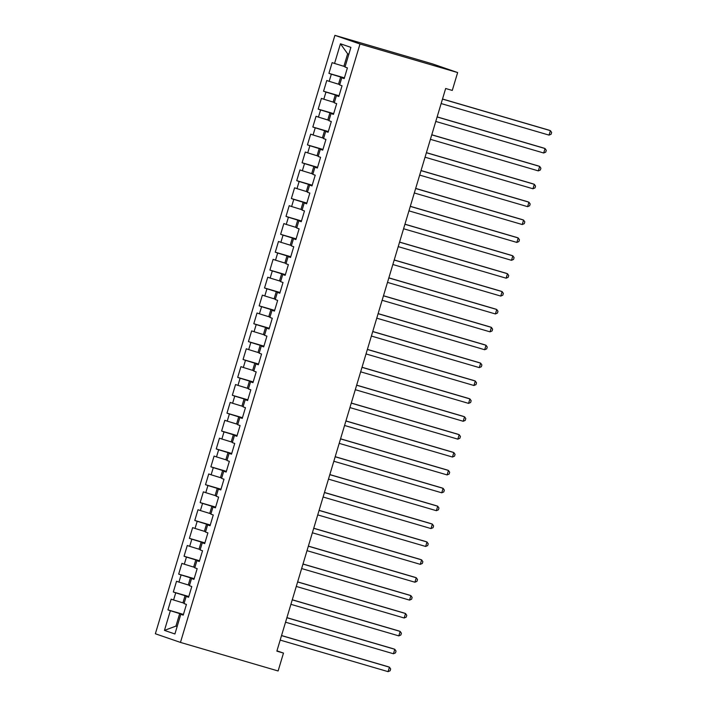 <?xml version="1.0" encoding="UTF-8"?>
<svg xmlns="http://www.w3.org/2000/svg" width="707" height="707" viewBox="0 0 707 707"><rect width="100%" height="100%" fill="white"/><g stroke="black" fill="none" stroke-linecap="round" stroke-linejoin="round"><path stroke-width="1.06" d="M334.897 35.35L155.363 633.764L180.462 642.416L359.996 44.002L334.897 35.35L432.543 63.904L457.641 72.556L359.996 44.002M348.843 54.218L347.641 53.803L340.447 43.772L334.552 63.453L332.14 62.623L328.923 73.351L331.327 74.182L329.179 81.332L326.775 80.501L323.559 91.238L325.962 92.06L323.815 99.219L321.411 98.388L318.185 109.117L320.598 109.947L318.45 117.106L316.047 116.275L312.821 127.004L315.234 127.834L313.086 134.984L310.673 134.153L307.457 144.891L309.869 145.722L307.722 152.871L305.309 152.04L302.092 162.769L304.505 163.6L302.357 170.758L299.945 169.927L296.728 180.656L299.132 181.487L296.993 188.636L294.58 187.815L291.364 198.543L293.767 199.374L291.62 206.524L289.216 205.693L285.999 216.422L288.403 217.252L286.255 224.411L283.852 223.58L280.626 234.309L283.039 235.139L280.891 242.298L278.487 241.467L275.262 252.196L277.674 253.026L275.527 260.176L273.114 259.345L269.897 270.083L272.31 270.905L270.162 278.063L267.75 277.232L264.533 287.961L266.946 288.792L264.798 295.95L262.385 295.119L259.169 305.848L261.572 306.679L259.434 313.828L257.021 312.998L253.804 323.735L256.208 324.566L254.06 331.716L251.657 330.885L248.44 341.614L250.844 342.444L248.696 349.603L246.292 348.772L243.067 359.501L245.479 360.331L243.332 367.481L240.928 366.659L237.702 377.388L240.115 378.218L237.967 385.368L235.555 384.537L232.338 395.275L234.751 396.097L232.603 403.255L230.19 402.424L226.974 413.153L229.386 413.984L227.239 421.142L224.826 420.312L221.609 431.04L224.013 431.871L221.874 439.02L219.462 438.19L216.245 448.927L218.649 449.758L216.501 456.908L214.097 456.077L210.88 466.806L213.284 467.636L211.137 474.795L208.733 473.964L205.507 484.693L207.92 485.523L205.772 492.673L203.369 491.842L200.143 502.58L202.555 503.411L200.408 510.56L197.995 509.729L194.779 520.458L197.191 521.289L195.044 528.447L192.631 527.616L189.414 538.345L191.827 539.176L189.679 546.325L187.267 545.504L184.05 556.232L186.454 557.063L184.315 564.213L181.902 563.382L178.685 574.119L181.089 574.941L178.942 582.1L176.538 581.269L173.321 591.998L175.725 592.828L173.577 599.987L171.174 599.156L167.948 609.885L183.44 614.41M340.447 43.772L350.902 47.378L344.998 67.05L347.402 67.881L344.185 78.61L341.781 77.779L339.634 84.937L342.038 85.759L338.821 96.497L336.408 95.666L334.27 102.815L336.673 103.646L333.457 114.375L331.044 113.544L328.896 120.703L331.309 121.533L328.092 132.262L325.68 131.431L323.532 138.59L325.945 139.42L322.728 150.149L320.315 149.318L318.168 156.468L320.58 157.299L317.355 168.027L314.951 167.206L312.803 174.355L315.216 175.186L311.99 185.914L309.586 185.084L307.439 192.242L309.843 193.073L306.626 203.802L304.222 202.971L302.075 210.12L304.478 210.951L301.262 221.689L298.849 220.858L296.71 228.008L299.114 228.838L295.897 239.567L293.485 238.736L291.337 245.895L293.75 246.725L290.533 257.454L288.12 256.623L285.973 263.782L288.385 264.604L285.168 275.341L282.756 274.51L280.608 281.66L283.021 282.491L279.795 293.219L277.391 292.398L275.244 299.547L277.657 300.378L274.431 311.107L272.027 310.276L269.88 317.434L272.283 318.265L269.067 328.994L266.663 328.163L264.515 335.312L266.919 336.143L263.702 346.881L261.298 346.05L259.151 353.2L261.555 354.03L258.338 364.759L255.925 363.928L253.786 371.087L256.19 371.917L252.973 382.646L250.561 381.815L248.413 388.965L250.826 389.796L247.609 400.533L245.196 399.702L243.049 406.852L245.462 407.683L242.245 418.411L239.832 417.581L237.685 424.739L240.097 425.57L236.872 436.299L234.468 435.468L232.32 442.626L234.733 443.448L231.507 454.186L229.103 453.355L226.956 460.504L229.36 461.335L226.143 472.064L223.739 471.242L221.591 478.392L223.995 479.222L220.778 489.951L218.366 489.12L216.227 496.279L218.631 497.109L215.414 507.838L213.001 507.007L210.854 514.157L213.267 514.988L210.05 525.725L207.637 524.894L205.49 532.044L207.902 532.875L204.685 543.603L202.273 542.773L200.125 549.931L202.538 550.762L199.312 561.491L196.908 560.66L194.761 567.818L197.173 568.64L193.948 579.378L191.544 578.547L189.396 585.696L191.8 586.527L188.583 597.256L186.18 596.425L184.032 603.584L186.436 604.414L183.219 615.143L180.806 614.312L174.912 633.985L164.457 630.388L170.36 610.715L167.948 609.885M457.641 72.556L452.277 90.434L445.657 88.499L276.861 651.147L283.48 653.082L276.95 650.838M184.138 603.212L182.919 602.85L185.057 595.701L188.734 596.77M173.577 599.987L182.919 602.85M175.725 592.828L185.057 595.701M180.806 614.312L183.281 614.949M189.503 585.325L188.283 584.972L190.43 577.813L194.098 578.892M178.942 582.1L188.283 584.972M181.089 574.941L190.43 577.813M186.18 596.425L188.645 597.062M194.876 567.447L193.647 567.085L195.795 559.935L199.462 561.005M184.315 564.213L193.647 567.085M186.454 557.063L195.795 559.935M191.544 578.547L194.01 579.174M200.24 549.56L199.012 549.198L201.159 542.048L204.827 543.117M189.679 546.325L199.012 549.198M191.827 539.176L201.159 542.048M196.908 560.66L199.374 561.296M205.604 531.673L204.376 531.319L206.524 524.161L210.191 525.239M195.044 528.447L204.376 531.319M197.191 521.289L206.524 524.161M202.273 542.773L204.738 543.409M210.969 513.795L209.74 513.432L211.888 506.274L215.555 507.352M200.408 510.56L209.74 513.432M202.555 503.411L211.888 506.274M207.637 524.894L210.103 525.522M216.333 495.907L215.105 495.545L217.252 488.396L220.92 489.465M205.772 492.673L215.105 495.545M207.92 485.523L217.252 488.396M213.001 507.007L215.476 507.635M221.698 478.02L220.469 477.667L222.617 470.509L226.293 471.578M211.137 474.795L220.469 477.667M213.284 467.636L222.617 470.509M218.366 489.12L220.84 489.757M227.062 460.133L225.842 459.78L227.981 452.621L231.657 453.7M216.501 456.908L225.842 459.78M218.649 449.758L227.981 452.621M223.739 471.242L226.205 471.869M232.435 442.255L231.207 441.893L233.354 434.743L237.022 435.812M221.874 439.02L231.207 441.893M224.013 431.871L233.354 434.743M229.103 453.355L231.569 453.982M237.799 424.368L236.571 424.006L238.719 416.856L242.386 417.925M227.239 421.142L236.571 424.006M229.386 413.984L238.719 416.856M234.468 435.468L236.933 436.104M243.164 406.481L241.935 406.127L244.083 398.969L247.75 400.047M232.603 403.255L241.935 406.127M234.751 396.097L244.083 398.969M239.832 417.581L242.298 418.217M248.528 388.603L247.3 388.24L249.447 381.091L253.115 382.16M237.967 385.368L247.3 388.24M240.115 378.218L249.447 381.091M245.196 399.702L247.662 400.33M253.893 370.715L252.664 370.353L254.812 363.204L258.479 364.273M243.332 367.481L252.664 370.353M245.479 360.331L254.812 363.204M250.561 381.815L253.026 382.452M259.257 352.828L258.028 352.475L260.176 345.316L263.852 346.395M248.696 349.603L258.028 352.475M250.844 342.444L260.176 345.316M255.925 363.928L258.4 364.565M264.621 334.95L263.402 334.588L265.54 327.429L269.217 328.508M254.06 331.716L263.402 334.588M256.208 324.566L265.54 327.429M261.298 346.05L263.764 346.677M269.986 317.063L268.766 316.701L270.914 309.551L274.581 310.62M259.434 313.828L268.766 316.701M261.572 306.679L270.914 309.551M266.663 328.163L269.128 328.79M275.359 299.176L274.13 298.822L276.278 291.664L279.945 292.733M264.798 295.95L274.13 298.822M266.946 288.792L276.278 291.664M272.027 310.276L274.493 310.912M280.723 281.289L279.495 280.935L281.642 273.777L285.31 274.855M270.162 278.063L279.495 280.935M272.31 270.905L281.642 273.777M277.391 292.398L279.857 293.025M286.088 263.411L284.859 263.048L287.007 255.899L290.674 256.968M275.527 260.176L284.859 263.048M277.674 253.026L287.007 255.899M282.756 274.51L285.221 275.138M291.452 245.523L290.224 245.161L292.371 238.012L296.039 239.081M280.891 242.298L290.224 245.161M283.039 235.139L292.371 238.012M288.12 256.623L290.586 257.26M296.816 227.636L295.588 227.283L297.735 220.124L301.412 221.203M286.255 224.411L295.588 227.283M288.403 217.252L297.735 220.124M293.485 238.736L295.959 239.373M302.181 209.758L300.961 209.396L303.1 202.246L306.776 203.316M291.62 206.524L300.961 209.396M293.767 199.374L303.1 202.246M298.849 220.858L301.323 221.485M307.545 191.871L306.325 191.509L308.473 184.359L312.14 185.428M296.993 188.636L306.325 191.509M299.132 181.487L308.473 184.359M304.222 202.971L306.688 203.607M312.918 173.984L311.69 173.63L313.837 166.472L317.505 167.55M302.357 170.758L311.69 173.63M304.505 163.6L313.837 166.472M309.586 185.084L312.052 185.72M318.283 156.097L317.054 155.743L319.202 148.585L322.869 149.663M307.722 152.871L317.054 155.743M309.869 145.722L319.202 148.585M314.951 167.206L317.416 167.833M323.647 138.219L322.419 137.856L324.566 130.707L328.234 131.776M313.086 134.984L322.419 137.856M315.234 127.834L324.566 130.707M320.315 149.318L322.781 149.946M329.011 120.331L327.783 119.978L329.93 112.82L333.598 113.889M318.45 117.106L327.783 119.978M320.598 109.947L329.93 112.82M325.68 131.431L328.145 132.068M334.376 102.444L333.147 102.091L335.295 94.932L338.971 96.011M323.815 99.219L333.147 102.091M325.962 92.06L335.295 94.932M331.044 113.544L333.518 114.18M339.74 84.566L338.52 84.204L340.659 77.054L344.336 78.124M329.179 81.332L338.52 84.204M331.327 74.182L340.659 77.054M336.408 95.666L338.883 96.293M345.104 66.679L343.885 66.317L347.641 53.803M334.552 63.453L343.885 66.317M341.781 77.779L344.247 78.415M180.462 642.416L278.116 670.97L283.48 653.082M177.165 626.464L175.937 626.102L177.148 626.517M183.36 614.657L179.693 613.588L175.937 626.102L164.457 630.388M170.36 610.715L179.693 613.588M328.923 73.351L344.406 77.876M323.559 91.238L339.042 95.763M318.185 109.117L333.677 113.65M312.821 127.004L328.313 131.529M307.457 144.891L322.94 149.416M302.092 162.769L317.576 167.303M296.728 180.656L312.211 185.19M291.364 198.543L306.847 203.068M285.999 216.422L301.482 220.955M280.626 234.309L296.118 238.842M275.262 252.196L290.754 256.721M269.897 270.083L285.381 274.608M264.533 287.961L280.016 292.495M259.169 305.848L274.652 310.373M253.804 323.735L269.287 328.26M248.44 341.614L263.923 346.147M243.067 359.501L258.559 364.034M237.702 377.388L253.194 381.913M232.338 395.275L247.821 399.8M226.974 413.153L242.457 417.687M221.609 431.04L237.092 435.565M216.245 448.927L231.728 453.452M210.88 466.806L226.364 471.339M205.507 484.693L220.999 489.217M200.143 502.58L215.635 507.105M194.779 520.458L210.262 524.992M189.414 538.345L204.897 542.879M184.05 556.232L199.533 560.757M178.685 574.119L194.169 578.644M173.321 591.998L188.804 596.531M442.485 99.086L550.399 130.645L549.056 135.117L441.141 103.558M442.511 99.007L548.703 130.061L550.399 130.645L551.637 132.439L551.107 134.233L549.056 135.117M437.12 116.973L545.035 148.532L543.692 153.004L435.777 121.445M437.138 116.894L543.338 147.949L545.035 148.532L546.272 150.326L545.742 152.111L543.692 153.004M431.756 134.851L539.671 166.41L538.327 170.882L430.413 139.323M431.774 134.772L537.974 165.827L539.671 166.41L540.908 168.213L540.369 169.998L538.327 170.882M426.383 152.739L534.306 184.297L532.963 188.769L425.048 157.21M426.409 152.659L532.61 183.714L534.306 184.297L535.544 186.091L535.005 187.885L532.963 188.769M421.019 170.626L528.933 202.184L527.599 206.656L419.684 175.097M421.045 170.546L527.245 201.601L528.933 202.184L530.179 203.978L529.64 205.764L527.599 206.656M415.654 188.513L523.569 220.071L522.234 224.534L414.311 192.984M415.681 188.424L521.872 219.479L523.569 220.071L524.815 221.865L524.276 223.651L522.234 224.534M410.29 206.391L518.204 237.95L516.861 242.421L408.946 210.863M410.316 206.311L516.508 237.366L518.204 237.95L519.451 239.744L518.911 241.538L516.861 242.421M404.925 224.278L512.84 255.837L511.497 260.309L403.582 228.75M404.952 224.199L511.143 255.254L512.84 255.837L514.077 257.631L513.547 259.416L511.497 260.309M399.561 242.165L507.476 273.724L506.132 278.196L398.218 246.637M399.588 242.086L505.779 273.141L507.476 273.724L508.713 275.518L508.183 277.303L506.132 278.196M394.197 260.043L502.111 291.602L500.768 296.074L392.853 264.515M394.214 259.964L500.415 291.019L502.111 291.602L503.349 293.396L502.81 295.19L500.768 296.074M388.823 277.931L496.747 309.489L495.404 313.961L387.489 282.402M388.85 277.851L495.05 308.906L496.747 309.489L497.984 311.283L497.445 313.077L495.404 313.961M383.459 295.818L491.383 327.376L490.039 331.848L382.125 300.289M383.486 295.738L489.686 326.793L491.383 327.376L492.62 329.17L492.081 330.956L490.039 331.848M378.095 313.705L486.009 345.255L484.675 349.726L376.751 318.168M378.121 313.616L484.313 344.671L486.009 345.255L487.256 347.057L486.716 348.843L484.675 349.726M372.73 331.583L480.645 363.142L479.302 367.613L371.387 336.055M372.757 331.503L478.948 362.558L480.645 363.142L481.891 364.936L481.352 366.73L479.302 367.613M367.366 349.47L475.281 381.029L473.937 385.501L366.023 353.942M367.393 349.391L473.584 380.446L475.281 381.029L476.518 382.823L475.988 384.608L473.937 385.501M362.002 367.357L469.916 398.916L468.573 403.379L360.658 371.829M362.028 367.269L468.22 398.324L469.916 398.916L471.154 400.71L470.623 402.495L468.573 403.379M356.637 385.235L464.552 416.794L463.209 421.266L355.294 389.707M356.655 385.156L462.855 416.211L464.552 416.794L465.789 418.588L465.25 420.382L463.209 421.266M351.264 403.123L459.188 434.681L457.844 439.153L349.93 407.594M351.291 403.043L457.491 434.098L459.188 434.681L460.425 436.475L459.886 438.26L457.844 439.153M345.9 421.01L453.823 452.568L452.48 457.04L344.565 425.481M345.926 420.93L452.127 451.985L453.823 452.568L455.061 454.362L454.521 456.148L452.48 457.04M340.535 438.888L448.45 470.447L447.116 474.918L339.192 443.36M340.562 438.808L446.753 469.863L448.45 470.447L449.696 472.241L449.157 474.035L447.116 474.918M335.171 456.775L443.086 488.334L441.742 492.806L333.828 461.247M335.198 456.695L441.389 487.75L443.086 488.334L444.332 490.128L443.793 491.922L441.742 492.806M329.807 474.662L437.721 506.221L436.378 510.693L328.463 479.134M329.833 474.583L436.025 505.638L437.721 506.221L438.959 508.015L438.428 509.8L436.378 510.693M324.442 492.549L432.357 524.099L431.014 528.571L323.099 497.012M324.469 492.461L430.66 523.516L432.357 524.099L433.594 525.902L433.064 527.687L431.014 528.571M319.078 510.427L426.993 541.986L425.649 546.458L317.735 514.899M319.096 510.348L425.296 541.403L426.993 541.986L428.23 543.78L427.691 545.574L425.649 546.458M313.714 528.315L421.628 559.873L420.285 564.345L312.37 532.786M313.731 528.235L419.931 559.29L421.628 559.873L422.866 561.667L422.326 563.452L420.285 564.345M308.34 546.202L416.264 577.76L414.921 582.223L307.006 550.673M308.367 546.113L414.567 577.168L416.264 577.76L417.501 579.554L416.962 581.34L414.921 582.223M302.976 564.08L410.891 595.639L409.556 600.11L301.633 568.552M303.003 564L409.194 595.055L410.891 595.639L412.137 597.433L411.598 599.227L409.556 600.11M297.612 581.967L405.526 613.526L404.183 617.998L296.268 586.439M297.638 581.888L403.83 612.942L405.526 613.526L406.772 615.32L406.233 617.105L404.183 617.998M292.247 599.854L400.162 631.413L398.819 635.885L290.904 604.326M292.274 599.775L398.465 630.83L400.162 631.413L401.399 633.207L400.869 634.992L398.819 635.885M286.883 617.732L394.798 649.291L393.454 653.763L285.54 622.204M286.909 617.653L393.101 648.708L394.798 649.291L396.035 651.094L395.505 652.879L393.454 653.763M281.519 635.62L389.433 667.178L388.09 671.65L280.175 640.091M281.536 635.54L387.736 666.595L389.433 667.178L390.671 668.972L390.131 670.766L388.09 671.65"/></g></svg>
